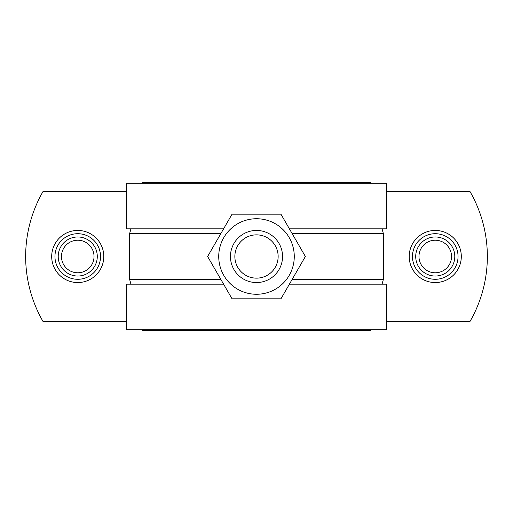 <?xml version="1.0" encoding="UTF-8"?>
<svg xmlns="http://www.w3.org/2000/svg" width="513" height="513" viewBox="0 0 513 513"><rect width="100%" height="100%" fill="white"/><g stroke="black" fill="none" stroke-linecap="round" stroke-linejoin="round"><path stroke-width="0.77" d="M142.21 330.41L142.21 329.763L142.21 330.41L370.79 330.41L370.79 329.763M142.21 182.59L142.21 183.237L142.21 182.59L370.79 182.59L370.79 183.237M268.786 214.171L244.214 214.171M289.396 228.824L386.488 228.824L386.488 183.237L126.512 183.237L126.512 228.824L223.604 228.824M289.396 284.176L386.488 284.176L386.488 329.763L126.512 329.763L126.512 284.176L223.604 284.176M244.214 298.829L268.786 298.829M382.05 228.824L383.403 233.71L383.403 279.29L382.05 284.176M130.95 284.176L129.597 279.29L129.597 233.71L130.95 228.824M280.938 298.829L232.062 298.829L207.624 256.5L232.062 214.171L280.938 214.171L305.376 256.5L280.938 298.829M435.255 276.039A19.539 19.539 0 0 0 452.171 246.734A19.539 19.539 0 0 0 418.332 246.734A19.539 19.539 0 0 0 435.255 276.039M435.255 272.781A16.281 16.281 0 0 1 421.154 248.363A16.281 16.281 0 0 1 449.356 248.363A16.281 16.281 0 0 1 435.255 272.781M97.284 256.5A19.539 19.539 0 0 0 67.979 239.584A19.539 19.539 0 0 0 67.979 273.416A19.539 19.539 0 0 0 97.284 256.5M94.026 256.5A16.281 16.281 0 0 1 69.608 270.601A16.281 16.281 0 0 1 69.608 242.399A16.281 16.281 0 0 1 94.026 256.5M218.73 256.5A37.77 37.77 0 0 0 275.385 289.21A37.77 37.77 0 0 0 275.385 223.79A37.77 37.77 0 0 0 218.73 256.5M234.858 256.5A21.642 21.642 0 0 1 267.324 237.756A21.642 21.642 0 0 1 267.324 275.244A21.642 21.642 0 0 1 234.858 256.5M230.452 256.5A26.048 26.048 0 0 0 269.524 279.059A26.048 26.048 0 0 0 269.524 233.941A26.048 26.048 0 0 0 230.452 256.5M412.465 256.5A22.79 22.79 0 0 0 446.65 276.238A22.79 22.79 0 0 0 446.65 236.762A22.79 22.79 0 0 0 412.465 256.5M386.488 191.381L469.902 191.381A130.238 130.238 -30 0 1 469.902 321.619L386.488 321.619M126.512 321.619L43.098 321.619A130.238 130.238 0 0 1 43.098 191.381L126.512 191.381M100.535 256.5A22.79 22.79 0 0 1 66.35 276.238A22.79 22.79 0 0 1 66.35 236.762A22.79 22.79 0 0 1 100.535 256.5M292.218 233.71L383.403 233.71M129.597 233.71L220.782 233.71M220.782 279.29L129.597 279.29M383.403 279.29L292.218 279.29M409.207 256.5A26.048 26.048 -90 0 0 448.279 279.059A26.048 26.048 -90 0 0 448.279 233.941A26.048 26.048 -90 0 0 409.207 256.5M103.793 256.5A26.048 26.048 0 0 0 64.721 233.941A26.048 26.048 0 0 0 64.721 279.059A26.048 26.048 0 0 0 103.793 256.5"/></g></svg>
